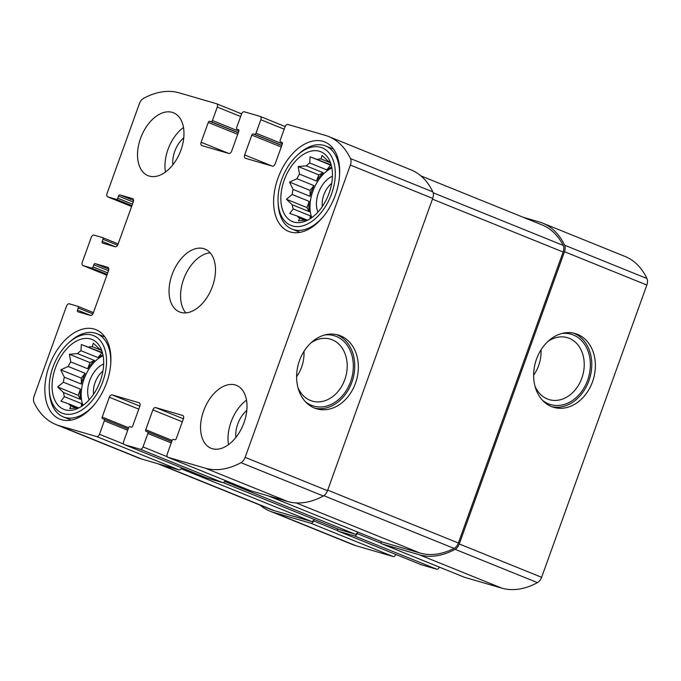 <?xml version="1.0" encoding="UTF-8"?>
<svg xmlns="http://www.w3.org/2000/svg" width="681" height="681" viewBox="0 0 681 681"><rect width="100%" height="100%" fill="white"/><g stroke="black" fill="none" stroke-linecap="round" stroke-linejoin="round"><path stroke-width="1.02" d="M305.045 220.329L299.725 218.175A32.033 19.809 -68 0 1 297.137 215.996L289.706 213.442L293.179 208.931L310.204 215.817A32.033 19.809 112 0 0 311.089 218.141M307.352 220.133L297.137 215.996M309.242 211.646L306.961 207.569L309.191 201.38A32.033 19.809 112 0 0 309.242 211.646L292.217 204.76A32.033 19.809 -68 0 0 293.179 208.931M309.191 201.38L292.166 194.494A32.033 19.809 -68 0 1 293.077 189.437L289.536 182.091L296.933 178.728L313.958 185.615A32.033 19.809 112 0 0 311.728 190.884A32.033 19.809 112 0 0 310.102 196.324L293.077 189.437M331.885 167.969A32.033 19.809 -68 0 0 312.826 191.327A32.033 19.809 -68 0 0 311.796 217.639M316.512 181.035L318.734 174.855L323.245 172.753A32.033 19.809 112 0 0 316.512 181.035L299.487 174.149A32.033 19.809 -68 0 0 296.933 178.728M323.245 172.753L306.22 165.858A32.033 19.809 -68 0 1 309.727 162.989L310.102 156.783L331.187 164.862M331.732 167.126A32.033 19.809 112 0 0 326.752 169.875L309.727 162.989M329.842 162.495L321.049 158.937A32.033 19.809 -68 0 0 317.533 159.337M330.66 163.185L330.43 163.091A32.033 19.809 -68 0 0 327.842 160.912L322.053 155.413L321.049 158.937M299.725 218.175L298.499 220.84L306.51 220.15A32.033 19.809 -68 0 0 307.838 220.099M284.207 180.133A37.685 23.299 -68 0 0 303.871 221.751A37.685 23.299 -68 0 0 328.251 195.396A37.685 23.299 -68 0 0 329.051 159.516A37.685 23.299 -68 0 0 306.603 152.663A37.685 23.299 -68 0 0 284.207 180.133M292.217 204.76L286.429 199.261L292.166 194.494M299.487 174.149L298.21 166.547L306.22 165.858M76.281 408.064L70.952 405.91A32.033 19.809 -68 0 1 68.364 403.731L60.941 401.169L64.414 396.665L81.439 403.552A32.033 19.809 112 0 0 82.316 405.867M78.579 407.859L68.364 403.731M80.477 399.372L78.187 395.295L80.418 389.115A32.033 19.809 112 0 0 80.477 399.372L63.452 392.486A32.033 19.809 -68 0 0 64.414 396.665M80.418 389.115L63.393 382.22A32.033 19.809 -68 0 1 64.312 377.172L60.771 369.826L68.168 366.455L85.193 373.35A32.033 19.809 112 0 0 82.954 378.61A32.033 19.809 112 0 0 81.337 384.058L64.312 377.172M103.12 355.703A32.033 19.809 -68 0 0 84.052 379.062A32.033 19.809 -68 0 0 83.022 405.374M87.738 368.77L89.969 362.581L94.48 360.479A32.033 19.809 112 0 0 87.738 368.77L70.713 361.883A32.033 19.809 -68 0 0 68.168 366.455M94.48 360.479L77.455 353.592A32.033 19.809 -68 0 1 80.954 350.715L81.337 344.509L102.414 352.596M102.959 354.852A32.033 19.809 112 0 0 97.979 357.602L80.954 350.715M101.069 350.23L92.284 346.672A32.033 19.809 -68 0 0 88.76 347.072M101.895 350.919L101.656 350.826A32.033 19.809 -68 0 0 99.068 348.646L93.28 343.147L92.284 346.672M70.952 405.91L69.726 408.566L77.745 407.885A32.033 19.809 -68 0 0 79.064 407.825M55.433 367.859A37.685 23.299 -68 0 0 75.106 409.477A37.685 23.299 -68 0 0 99.486 383.131A37.685 23.299 -68 0 0 100.286 347.242A37.685 23.299 -68 0 0 77.838 340.389A37.685 23.299 -68 0 0 55.433 367.859M63.452 392.486L57.655 386.987L63.393 382.22M70.713 361.883L69.436 354.282L77.455 353.592M102.942 371.06A18.532 11.458 -68 0 0 95.068 382.603A18.532 11.458 -68 0 0 93.578 394.214M331.715 183.325A18.532 11.458 -68 0 0 323.841 194.868A18.532 11.458 -68 0 0 322.351 206.479M102.193 241.415A1.507 0.928 112 0 0 102.533 243.074A1.507 0.928 112 0 0 102.584 243.091L115.157 246.752A3.013 1.864 112 0 0 117.966 244.436L133.272 201.942A3.013 1.864 112 0 0 132.608 198.631A3.013 1.864 112 0 0 132.489 198.588L119.924 194.936A1.507 0.928 112 0 0 118.511 196.085L117.753 198.214A1.507 0.928 112 0 1 116.34 199.371L107.811 196.886A3.013 1.864 112 0 1 107.7 196.852A3.013 1.864 112 0 1 107.036 193.532L139.375 103.699A7.534 4.656 112 0 1 143.538 98.37A93.45 57.791 112 0 1 179.231 92.871L216.49 103.708A3.013 1.864 112 0 1 216.609 103.75A3.013 1.864 112 0 1 217.273 107.062L212.429 120.52A1.507 0.928 112 0 1 211.016 121.678L209.671 121.286A1.507 0.928 112 0 0 208.267 122.444L201.125 142.269A3.013 1.864 112 0 0 201.789 145.589A3.013 1.864 112 0 0 201.899 145.623L228.833 153.463A3.013 1.864 112 0 0 231.651 151.148L238.793 131.322A1.507 0.928 112 0 0 238.461 129.662A1.507 0.928 112 0 0 238.401 129.645L237.056 129.254A1.507 0.928 112 0 1 236.997 129.228A1.507 0.928 112 0 1 236.665 127.577L241.508 114.119A3.013 1.864 112 0 1 244.326 111.803L260.04 116.374A3.013 1.864 112 0 1 260.151 116.417A3.013 1.864 112 0 1 260.814 119.737L255.971 133.187A1.507 0.928 112 0 1 254.566 134.344L253.221 133.953A1.507 0.928 112 0 0 251.808 135.11L244.666 154.936A3.013 1.864 112 0 0 245.339 158.256A3.013 1.864 112 0 0 245.449 158.29L272.383 166.13A3.013 1.864 112 0 0 275.201 163.815L282.334 143.989A1.507 0.928 112 0 0 282.002 142.329A1.507 0.928 112 0 0 281.951 142.312L280.606 141.92A1.507 0.928 112 0 1 280.546 141.903A1.507 0.928 112 0 1 280.214 140.243L285.058 126.785A3.013 1.864 112 0 1 287.876 124.478L325.135 135.315A93.45 57.791 112 0 1 328.565 136.506A93.45 57.791 112 0 1 350.477 158.562A7.534 4.656 112 0 1 350.375 165.074L245.151 457.351A7.534 4.656 112 0 1 240.989 462.68A93.45 57.791 112 0 1 205.296 468.179L168.037 457.343A3.013 1.864 112 0 1 167.926 457.3A3.013 1.864 112 0 1 167.262 453.98L172.106 440.53A1.507 0.928 112 0 1 173.51 439.373L174.855 439.764A1.507 0.928 112 0 0 176.268 438.607L183.41 418.781A3.013 1.864 112 0 0 182.738 415.461A3.013 1.864 112 0 0 182.627 415.427L155.694 407.587A3.013 1.864 112 0 0 152.876 409.894L145.743 429.728A1.507 0.928 112 0 0 146.075 431.388A1.507 0.928 112 0 0 146.126 431.405L147.471 431.797A1.507 0.928 112 0 1 147.53 431.814A1.507 0.928 112 0 1 147.862 433.474L143.019 446.932A3.013 1.864 112 0 1 140.201 449.239L124.487 444.667A3.013 1.864 112 0 1 124.376 444.633A3.013 1.864 112 0 1 123.712 441.314L128.556 427.864A1.507 0.928 112 0 1 129.969 426.706L131.314 427.098A1.507 0.928 112 0 0 132.718 425.94L139.86 406.114A3.013 1.864 112 0 0 139.196 402.794A3.013 1.864 112 0 0 139.086 402.752L112.152 394.92A3.013 1.864 112 0 0 109.335 397.227L102.193 417.061A1.507 0.928 112 0 0 102.525 418.721A1.507 0.928 112 0 0 102.584 418.738L103.929 419.13A1.507 0.928 112 0 1 103.98 419.147A1.507 0.928 112 0 1 104.312 420.807L99.469 434.265A3.013 1.864 112 0 1 96.659 436.572L59.392 425.736A93.45 57.791 112 0 1 55.961 424.544A93.45 57.791 112 0 1 34.05 402.488A7.534 4.656 112 0 1 34.152 395.967L66.5 306.144A3.013 1.864 112 0 1 69.309 303.828L77.838 306.314A1.507 0.928 112 0 1 77.898 306.331A1.507 0.928 112 0 1 78.23 307.991L77.464 310.11A1.507 0.928 112 0 0 77.796 311.77A1.507 0.928 112 0 0 77.855 311.787L90.42 315.448A3.013 1.864 112 0 0 93.237 313.132L108.534 270.646A3.013 1.864 112 0 0 107.87 267.327A3.013 1.864 112 0 0 107.76 267.284L95.187 263.632A1.507 0.928 112 0 0 93.782 264.79L93.016 266.909A1.507 0.928 112 0 1 91.612 268.067L83.082 265.581A3.013 1.864 112 0 1 82.971 265.547A3.013 1.864 112 0 1 82.307 262.228L91.228 237.439A3.013 1.864 112 0 1 94.046 235.132L102.576 237.609A1.507 0.928 112 0 1 102.627 237.635A1.507 0.928 112 0 1 102.959 239.295L102.193 241.415L115.498 246.794M328.565 136.506L410.924 169.824A93.45 57.791 112 0 1 432.835 191.889A7.534 4.656 112 0 1 432.724 198.401L327.501 490.669A7.534 4.656 112 0 1 323.347 495.998A93.45 57.791 112 0 1 287.646 501.497L250.387 490.66A3.013 1.864 112 0 1 250.276 490.618A3.013 1.864 112 0 1 250.174 490.567M299.487 360.589A38.434 30.143 106.2 0 0 316.75 408.83A38.434 30.143 106.2 0 0 356.427 380.339A38.434 30.143 106.2 0 0 338.219 335.018A38.434 30.143 106.2 0 0 299.487 360.589M225.275 480.505A3.013 1.864 112 0 1 222.551 482.565L206.845 477.994A3.013 1.864 112 0 1 206.735 477.951A3.013 1.864 112 0 1 206.624 477.9M181.725 467.838A3.013 1.864 112 0 1 179.009 469.899L141.75 459.054A93.45 57.791 112 0 1 138.311 457.862L55.961 424.544M381.147 541.54A3.013 1.864 112 0 0 382.041 543.932A3.013 1.864 112 0 0 382.152 543.966L419.411 554.811A93.45 57.791 112 0 0 455.112 549.312A7.534 4.656 112 0 0 459.266 543.974L564.489 251.706A7.534 4.656 112 0 0 564.6 245.194A93.45 57.791 112 0 0 542.689 223.138A93.45 57.791 112 0 0 539.25 221.946L523.161 217.265M542.689 223.138L625.039 256.456A93.45 57.791 112 0 1 646.95 278.512A7.534 4.656 112 0 1 646.848 285.033L541.625 577.301A7.534 4.656 112 0 1 537.462 582.63A93.45 57.791 112 0 1 501.769 588.129L464.51 577.292A3.013 1.864 112 0 1 464.391 577.25A3.013 1.864 112 0 1 464.289 577.199M536.509 359.125A38.434 30.143 106.2 0 0 553.781 407.366A38.434 30.143 106.2 0 0 593.457 378.874A38.434 30.143 106.2 0 0 575.249 333.554A38.434 30.143 106.2 0 0 536.509 359.125M337.597 528.873A3.013 1.864 112 0 0 338.5 531.265A3.013 1.864 112 0 0 338.61 531.299L354.316 535.87A3.013 1.864 112 0 0 357.133 533.563L357.678 532.048M439.39 567.137A3.013 1.864 112 0 1 436.674 569.197L420.96 564.626A3.013 1.864 112 0 1 420.849 564.583A3.013 1.864 112 0 1 420.739 564.532M260.091 505.106A93.45 57.791 112 0 0 270.076 511.176A93.45 57.791 112 0 0 273.515 512.367L310.774 523.204A3.013 1.864 112 0 0 313.592 520.897L314.137 519.382M395.84 554.47A3.013 1.864 112 0 1 393.124 556.522L355.865 545.685A93.45 57.791 112 0 1 352.435 544.494L270.076 511.176M180.95 150.092A33.914 20.975 112 0 1 148.024 175.655A33.914 20.975 112 0 1 140.541 138.345A33.914 20.975 112 0 1 173.468 112.782A33.914 20.975 112 0 1 180.95 150.092M243.985 422.705A33.914 20.975 112 0 1 211.059 448.268A33.914 20.975 112 0 1 203.585 410.958A33.914 20.975 112 0 1 236.503 385.395A33.914 20.975 112 0 1 243.985 422.705M49.151 366.029A48.232 29.828 -68 0 0 59.792 419.104A48.232 29.828 -68 0 0 105.529 385.574A48.232 29.828 -68 0 0 95.97 329.681A48.232 29.828 -68 0 0 49.151 366.029M277.916 178.303A48.232 29.828 -68 0 0 288.557 231.37A48.232 29.828 -68 0 0 334.303 197.848A48.232 29.828 -68 0 0 324.743 141.946A48.232 29.828 -68 0 0 277.916 178.303M172.063 274.647A33.914 20.975 -68 0 0 179.546 311.966A33.914 20.975 -68 0 0 211.706 288.386A33.914 20.975 -68 0 0 204.981 249.084A33.914 20.975 -68 0 0 172.063 274.647M314.128 519.373A3.013 1.864 112 0 1 311.413 521.433L274.145 510.597A93.45 57.791 112 0 1 270.715 509.405L157.839 463.735M357.67 532.04A3.013 1.864 112 0 1 354.954 534.1L339.24 529.529A3.013 1.864 112 0 1 339.129 529.495A3.013 1.864 112 0 1 339.027 529.443M420.909 175.894L542.05 224.909A93.45 57.791 112 0 1 563.178 245.381A7.534 4.656 112 0 1 563.136 252.03L458.381 543.012A7.534 4.656 112 0 1 454.082 548.409A93.45 57.791 112 0 1 420.049 553.04L382.79 542.195A3.013 1.864 112 0 1 382.679 542.161A3.013 1.864 112 0 1 382.577 542.11M533.64 375.197A32.279 25.316 106.2 0 0 541.003 349.898M534.985 386.144A32.279 25.316 106.2 0 0 549.295 399.645A32.279 25.316 106.2 0 0 582.621 375.725A32.279 25.316 106.2 0 0 567.333 337.657A32.279 25.316 106.2 0 0 548.009 341.377M542.459 400.249A36.655 28.747 106.2 0 0 588.529 377.444A36.655 28.747 106.2 0 0 561.885 333.486M552.002 406.77A38.434 30.143 106.2 0 0 589.865 377.827A38.434 30.143 106.2 0 0 573.436 333.094M296.61 376.661A32.279 25.316 106.2 0 0 303.973 351.362M297.963 387.608A32.279 25.316 106.2 0 0 312.273 401.109A32.279 25.316 106.2 0 0 345.59 377.189A32.279 25.316 106.2 0 0 330.302 339.121A32.279 25.316 106.2 0 0 310.979 342.841M305.428 401.713A36.655 28.747 106.2 0 0 351.498 378.908A36.655 28.747 106.2 0 0 324.854 334.95M314.971 408.234A38.434 30.143 106.2 0 0 352.835 379.3A38.434 30.143 106.2 0 0 336.405 334.567M210.174 252.83A33.914 20.975 -68 0 0 183.589 279.312A33.914 20.975 -68 0 0 185.879 312.885M332.447 176.234A22.609 13.978 -68 0 0 318.436 192.961A22.609 13.978 -68 0 0 317.933 212.089M281.738 179.409A41.83 25.869 -68 0 0 278.103 202.947A41.83 25.869 -68 0 0 311.379 221.734A41.83 25.869 -68 0 0 334.439 164.742A41.83 25.869 -68 0 0 297.461 155.098A41.83 25.869 -68 0 0 281.738 179.409M278.103 202.947L278.24 205.015A44.844 27.734 -68 0 0 292.03 229.114A44.844 27.734 -68 0 0 323.254 216.703M339.478 176.617A44.844 27.734 -68 0 0 325.663 145.981A44.844 27.734 -68 0 0 298.993 153.71L297.461 155.098M103.674 363.96A22.609 13.978 -68 0 0 89.671 380.688A22.609 13.978 -68 0 0 89.168 399.815M52.965 367.144A41.83 25.869 -68 0 0 49.33 390.681A41.83 25.869 -68 0 0 82.614 409.468A41.83 25.869 -68 0 0 105.674 352.477A41.83 25.869 -68 0 0 68.687 342.832A41.83 25.869 -68 0 0 52.965 367.144M49.33 390.681L49.466 392.741A44.844 27.734 -68 0 0 63.256 416.849A44.844 27.734 -68 0 0 94.489 404.437M110.705 364.344A44.844 27.734 -68 0 0 96.898 333.707A44.844 27.734 -68 0 0 70.228 341.445L68.687 342.832M246.513 400.122A33.914 20.975 -68 0 0 231.029 422.058A33.914 20.975 -68 0 0 228.501 444.65M246.803 410.405A22.609 13.978 -68 0 0 237.763 424.016A22.609 13.978 -68 0 0 235.864 437.457M183.478 127.509A33.914 20.975 -68 0 0 167.994 149.445A33.914 20.975 -68 0 0 165.466 172.038M183.768 137.792A22.609 13.978 -68 0 0 174.728 151.403A22.609 13.978 -68 0 0 172.821 164.845M78.187 395.295L57.655 386.987M81.456 406.446L81.439 403.552M97.979 357.602L101.869 352.818L81.337 344.509M101.869 352.818L102.533 353.013M89.969 362.581L69.436 354.282M81.337 384.058L81.303 378.134L85.193 373.35M81.303 378.134L60.771 369.826M306.961 207.569L286.429 199.261M310.221 218.712L310.204 215.817M326.752 169.875L330.634 165.091L310.102 156.783M330.634 165.091L331.298 165.279M318.734 174.855L298.21 166.547M310.102 196.324L310.068 190.399L313.958 185.615M310.068 190.399L289.536 182.091M107.811 196.886L131.62 206.522L107.7 196.852M216.711 103.801L241.61 113.872L216.609 103.75M217.273 107.062L240.648 116.528M260.261 116.468L285.152 126.538L260.151 116.417M260.814 119.737L284.19 129.194M350.477 158.562L432.835 191.889M350.375 165.074L432.724 198.401M245.151 457.351L327.501 490.669M240.989 462.68L323.347 495.998M205.296 468.179L287.646 501.497M168.037 457.343L250.387 490.66M140.201 449.239L222.551 482.565M143.019 446.932L167.313 456.764M124.487 444.667L206.845 477.994M96.659 436.572L179.009 469.899M99.469 434.265L123.763 444.097M59.392 425.736L141.75 459.054M83.082 265.581L106.891 275.218L82.971 265.547M102.678 237.66L118.154 243.917L102.627 237.635M102.959 239.295L117.609 245.22M119.924 194.936L133.536 200.444M118.511 196.085L133.229 202.044M117.753 198.214L132.472 204.172M116.34 199.371L131.927 205.671M212.429 120.52L238.827 131.203M211.016 121.678L238.29 132.71M209.671 121.286L238.239 132.846M208.267 122.444L237.703 134.353M201.125 142.269L228.646 153.404M255.971 133.187L282.377 143.87M254.566 134.344L281.832 145.376M253.221 133.953L281.789 145.513M251.808 135.11L281.244 147.019M244.666 154.936L272.196 166.07M564.6 245.194L646.95 278.512M564.489 251.706L646.848 285.033M459.266 543.974L541.625 577.301M455.112 549.312L537.462 582.63M419.411 554.811L501.769 588.129M382.152 543.966L464.51 577.292M155.694 407.587L183.402 418.798M152.876 409.894L182.312 421.811M145.743 429.728L172.148 440.411M147.581 431.839L171.714 441.603L147.53 431.814M147.862 433.474L171.237 442.931M357.133 533.563L381.428 543.395M354.316 535.87L436.674 569.197M338.61 531.299L420.96 564.626M112.152 394.92L139.852 406.131M109.335 397.227L138.771 409.145M102.193 417.061L128.598 427.745M104.04 419.173L128.173 428.936L103.98 419.147M104.312 420.807L127.696 430.264M313.592 520.897L337.887 530.729M310.774 523.204L393.124 556.522M273.515 512.367L355.865 545.685M77.949 306.356L93.425 312.613L77.898 306.331M78.23 307.991L92.88 313.915M77.464 310.11L90.769 315.499M95.187 263.632L108.807 269.14M93.782 264.79L108.5 270.74M93.016 266.909L107.734 272.868M91.612 268.067L107.189 274.375M181.206 468.758L311.413 521.433M159.584 464.246L274.145 510.597M224.756 481.424L354.954 534.1M339.129 529.495L223.181 482.582L339.24 529.529M433.159 192.783L563.178 245.381M432.461 199.15L563.136 252.03M327.697 490.133L458.381 543.012M323.824 495.708L454.082 548.409M296.192 502.927L420.049 553.04M268.229 495.845L382.79 542.195M167.926 457.3L250.276 490.618M124.376 444.633L206.735 477.951M382.041 543.932L464.391 577.25M338.5 531.265L420.849 564.583M268.169 495.828L382.679 542.161M333.656 149.216L325.663 145.981M300.015 232.349L292.03 229.114M104.883 336.942L96.898 333.707M71.25 420.075L63.256 416.849"/></g></svg>
